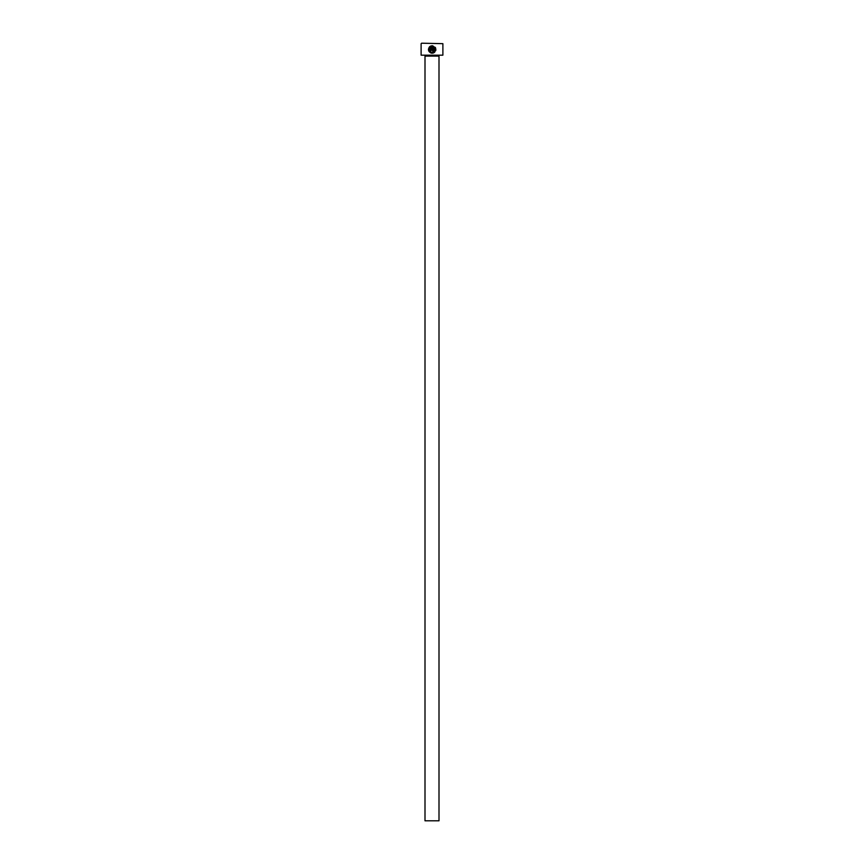 <?xml version="1.0" encoding="UTF-8"?>
<svg xmlns="http://www.w3.org/2000/svg" width="864" height="864" viewBox="0 0 864 864"><rect width="100%" height="100%" fill="white"/><g stroke="black" fill="none" stroke-linecap="round" stroke-linejoin="round"><path stroke-width="1.3" d="M429.224 49.993L429.808 47.628C428.62 50.209 429.408 51.808 432.162 52.445L431.341 52.337M431.255 52.304L430.661 52.045M432.162 52.445C435.629 51.127 435.996 49.205 433.285 46.699L433.285 50.954L432.54 50.954L432.54 45.749C436.99 48.46 436.871 50.944 432.162 53.201L433.469 52.963M433.566 52.92L434.743 52.164M435.694 50.695L435.888 49.68M435.694 48.244L435.197 47.282M430.672 50.209L431.05 46.699L429.808 46.57L431.795 45.749L431.795 49.831L430.672 50.954L431.795 49.831M442.886 55.177L421.114 55.177L442.886 55.177L442.886 43.664L421.578 43.2L442.886 43.664M438.998 820.8L425.002 820.8L425.002 56.106L438.998 56.106L438.998 820.8M431.158 53.06L432.162 53.201C428.674 52.369 427.712 50.328 429.278 47.099L429.808 47.628M430.672 50.954L429.548 49.831L430.304 49.831M421.114 55.177L421.114 43.664M430.337 47.099L431.05 46.699M430.726 46.019L429.808 46.57M428.458 49.021L428.479 50.058M428.792 51.052L430.661 52.877M434.149 47.228L434.408 51.43"/></g></svg>
